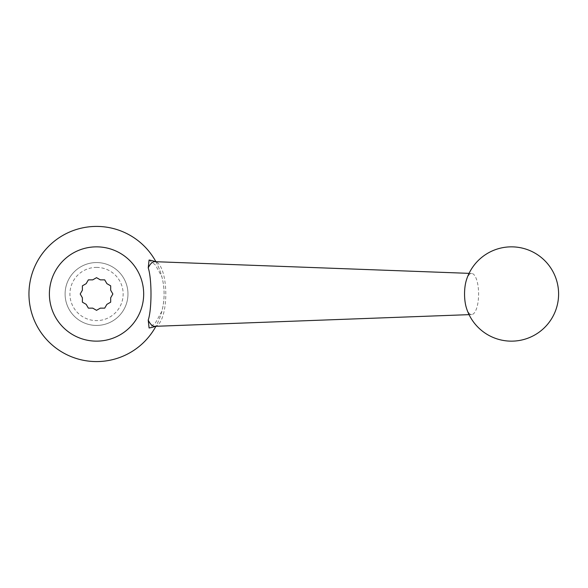 <?xml version="1.0" encoding="UTF-8"?>
<svg xmlns="http://www.w3.org/2000/svg" width="588" height="588" viewBox="0 0 588 588"><rect width="100%" height="100%" fill="white"/><g stroke="black" fill="none" stroke-linecap="round" stroke-linejoin="round"><path stroke-width="0.44" stroke-dasharray="2.94 2.21" d="M149.08 260.028L155.35 264.945L161.876 276.757C164.824 288.238 164.824 299.733 161.876 311.243L155.35 323.055L149.08 327.972M154.879 326.325A32.325 11.054 90 0 0 156.202 326.039A32.325 11.054 90 0 0 165.794 294A32.325 11.054 90 0 0 156.202 261.961A32.325 11.054 90 0 0 154.879 261.675M96.535 226.417A67.583 67.583 0 0 1 155.063 327.788A67.583 67.583 0 0 1 38.007 327.788A67.583 67.583 0 0 1 96.535 226.417M155.908 261.711A67.583 67.583 0 0 1 161.876 276.757M161.876 311.243A67.583 67.583 0 0 1 155.908 326.289M96.535 246.85A47.15 47.15 0 0 1 137.364 317.571A47.15 47.15 0 0 1 55.706 317.571A47.15 47.15 0 0 1 96.535 246.85A47.15 47.15 0 0 1 137.364 317.571A47.15 47.15 0 0 1 55.706 317.571A47.15 47.15 0 0 1 96.535 246.85M96.535 262.564A31.436 31.436 0 0 1 123.759 309.714A31.436 31.436 0 0 1 69.31 309.714A31.436 31.436 0 0 1 96.535 262.564A31.436 31.436 0 0 1 123.759 309.714A31.436 31.436 0 0 1 69.31 309.714A31.436 31.436 0 0 1 96.535 262.564M96.535 267.386A26.614 26.614 0 0 1 119.584 307.303A26.614 26.614 0 0 1 73.485 307.303A26.614 26.614 0 0 1 96.535 267.386M82.393 285.834L82.393 290.207L80.203 294L82.393 297.793L82.393 302.166L86.179 304.356L88.369 308.141L92.742 308.141L96.535 310.332L100.328 308.141L104.701 308.141L106.891 304.356L110.676 302.166L110.676 297.793L112.867 294L110.676 290.207L110.676 285.834L106.891 283.644L104.701 279.859L100.328 279.859L96.535 277.668L92.742 279.859L88.369 279.859L86.179 283.644L82.393 285.834M466.291 307.561A20.551 7.027 90 0 0 471.664 314.551A20.551 7.027 90 0 0 478.603 294A20.551 7.027 90 0 0 471.664 273.449A20.551 7.027 90 0 0 466.291 280.439M155.526 326.303A34.398 34.398 0 0 0 156.202 326.039M156.202 261.961A34.398 34.398 0 0 0 155.526 261.697M471.664 273.449L469.062 273.354M471.664 314.551L469.062 314.646"/><path stroke-width="0.88" d="M155.526 326.303A34.398 34.398 0 0 1 149.08 327.972L148.227 320.115A32.325 11.054 90 0 0 154.879 326.325L469.062 314.646M469.062 273.354L154.879 261.675A32.325 11.054 90 0 0 148.227 267.885L149.08 260.028A34.398 34.398 0 0 1 155.526 261.697M155.908 326.289A67.583 67.583 0 0 1 29.885 282.828A67.583 67.583 0 0 1 155.908 261.711M96.535 246.85A47.15 47.15 0 0 1 137.364 317.571A47.15 47.15 0 0 1 55.706 317.571A47.15 47.15 0 0 1 96.535 246.85M80.203 294L82.393 297.793L82.393 302.166L86.179 304.356L88.369 308.141L92.742 308.141L96.535 310.332L100.328 308.141L104.701 308.141L106.891 304.356L110.676 302.166L110.676 297.793L112.867 294L110.676 290.207L110.676 285.834L106.891 283.644L104.701 279.859L100.328 279.859L96.535 277.668L92.742 279.859L88.369 279.859L86.179 283.644L82.393 285.834L82.393 290.207L80.203 294M148.227 267.885C151.91 278.771 151.917 309.185 148.227 320.115M466.291 280.439A20.551 7.027 90 0 0 464.549 294A20.551 7.027 90 0 0 466.291 307.561A47.15 47.15 0 0 0 558.6 294A47.15 47.15 0 0 0 466.291 280.439"/></g></svg>
